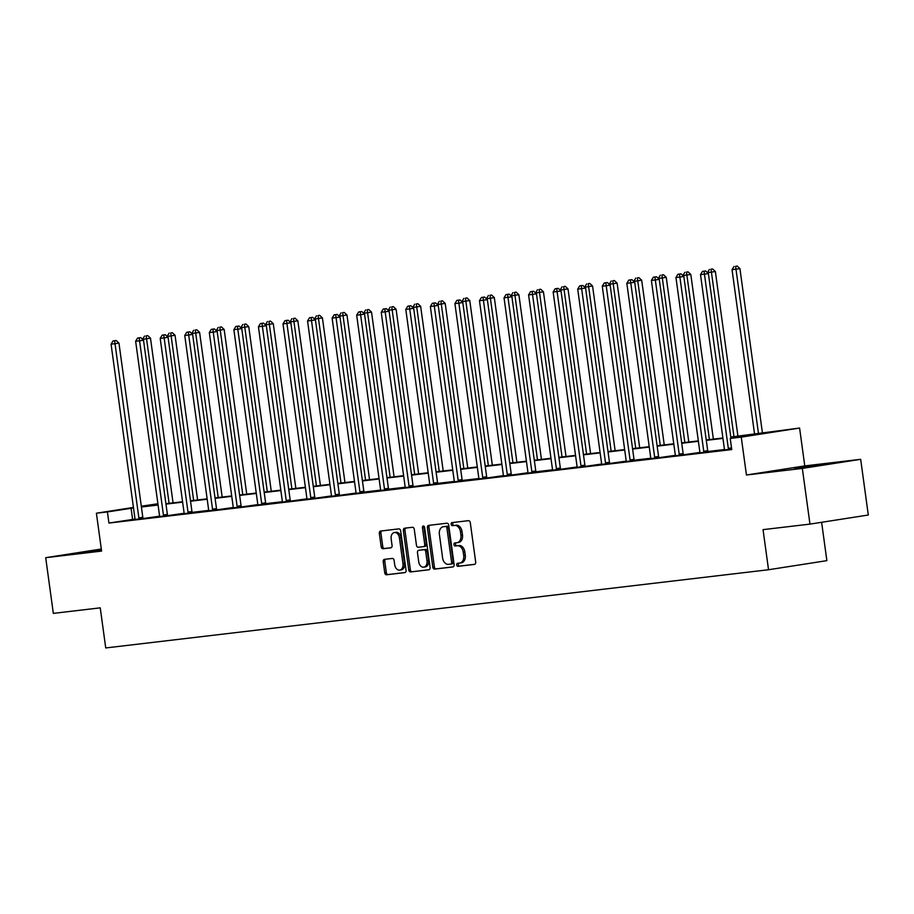 <?xml version="1.0" encoding="UTF-8"?>
<svg xmlns="http://www.w3.org/2000/svg" width="914" height="914" viewBox="0 0 914 914"><rect width="100%" height="100%" fill="white"/><g stroke="black" fill="none" stroke-linecap="round" stroke-linejoin="round"><path stroke-width="1.37" d="M456.714 564.943A1.542 1.085 -98.9 0 0 458.005 566.349L474.435 564.406A2.205 1.554 -98.9 0 0 474.469 564.406A2.205 1.554 -98.9 0 0 475.68 562.041L470.287 522.682A2.205 1.554 -98.9 0 0 468.436 520.672L452.019 522.614A1.542 1.085 -98.9 0 0 452.441 525.676L454.566 525.424A7.061 4.981 -98.9 0 1 460.473 531.834L460.919 535.113A7.061 4.981 -98.9 0 1 457.057 542.676A7.061 4.981 -98.9 0 1 456.931 542.699L454.806 542.95A1.542 1.085 -98.9 0 0 455.229 546.012L457.354 545.761A7.061 4.981 -98.9 0 1 463.249 552.17L463.706 555.449A7.061 4.981 -98.9 0 1 459.845 563.013A7.061 4.981 -98.9 0 1 459.719 563.035L457.594 563.287A1.542 1.085 -98.9 0 0 456.714 564.943M458.885 563.138A1.542 1.085 -98.9 0 0 459.582 566.097L474.777 564.304M453.31 522.465A1.542 1.085 -98.9 0 0 454.018 525.424L454.566 525.424M456.097 542.802A1.542 1.085 -98.9 0 0 456.806 545.761L457.354 545.761M101.385 549.645L81.894 552.639L101.477 550.285M794.803 468.665L824.474 464.369L794.803 468.665M384.463 559.357A2.205 1.554 -98.9 0 0 384.428 559.368A2.205 1.554 -98.9 0 0 383.217 561.733L384.737 572.77A2.205 1.554 -98.9 0 0 386.576 574.78L404.811 572.621A2.205 1.554 -98.9 0 0 404.856 572.621A2.205 1.554 -98.9 0 0 406.056 570.256L400.663 530.897A2.205 1.554 -98.9 0 0 398.824 528.886L380.59 531.045A2.205 1.554 -98.9 0 0 380.544 531.045A2.205 1.554 -98.9 0 0 379.344 533.41L381.172 546.743A2.205 1.554 -98.9 0 0 383.012 548.754L390.815 547.829A2.205 1.554 -98.9 0 0 390.861 547.829A2.205 1.554 -98.9 0 0 392.06 545.464L391.158 538.849A5.907 4.159 -98.9 0 1 394.38 532.531A5.907 4.159 -98.9 0 1 399.429 537.878L402.971 563.789A5.907 4.159 -98.9 0 1 399.749 570.108A5.907 4.159 -98.9 0 1 394.711 564.761L394.117 560.442A2.205 1.554 -98.9 0 0 392.266 558.443L384.463 559.357M134.952 519.095L108.949 523.059L107.418 511.92L96.404 513.211L133.444 507.441M809.964 524.11L802.332 468.414L860.668 459.319L868.3 515.016L809.964 524.11L763.041 529.64L768.537 569.742L105.738 647.946L100.243 607.844L53.332 613.374L45.7 557.689L101.591 551.085L96.404 513.211M860.668 459.319L804.777 465.912L746.441 475.006L802.332 468.414M746.441 475.006L741.254 437.132L730.229 438.434L753.879 434.756L730.846 437.463M108.949 523.059L731.76 449.574L730.229 438.434M432.79 567.103A2.205 1.554 -98.9 0 0 434.641 569.102L452.876 566.954A2.205 1.554 -98.9 0 0 452.91 566.943A2.205 1.554 -98.9 0 0 454.121 564.589L448.728 525.219A2.205 1.554 -98.9 0 0 446.877 523.219L428.643 525.367A2.205 1.554 -98.9 0 0 428.609 525.379A2.205 1.554 -98.9 0 0 427.398 527.744L432.79 567.103L434.367 566.851A2.205 1.554 -98.9 0 0 436.218 568.862L453.218 566.851M428.837 569.788L410.603 571.936A2.205 1.554 -98.9 0 1 408.764 569.936L403.371 530.577A2.205 1.554 -98.9 0 1 404.582 528.212A2.205 1.554 -98.9 0 1 404.616 528.201L412.42 527.287A2.205 1.554 -98.9 0 1 414.271 529.286L416.453 545.247A2.205 1.554 -98.9 0 0 418.292 547.258L423.479 546.641A2.205 1.554 -98.9 0 0 423.513 546.641A2.205 1.554 -98.9 0 0 424.724 544.276L422.439 527.652A1.542 1.085 -98.9 0 1 424.61 527.401L430.094 567.423A2.205 1.554 -98.9 0 1 428.883 569.788A2.205 1.554 -98.9 0 1 428.837 569.788L428.929 569.776M101.305 549.017L45.7 557.689M768.537 569.742L826.873 560.648L821.617 522.294M724.391 449.551L707.927 451.493M699.827 452.441L683.535 454.772M675.275 455.343L658.983 457.674M650.711 458.245L634.247 460.188M626.147 461.136L609.855 463.467M601.595 464.038L585.303 466.369M577.031 466.94L560.739 469.27M552.467 469.83L536.015 471.773M527.915 472.732L511.623 475.063M503.351 475.623L487.059 477.953M478.799 478.525L462.335 480.467M454.235 481.427L437.772 483.369M429.671 484.317L413.379 486.648M405.119 487.219L388.656 489.161M380.555 490.121L364.092 492.063M355.992 493.012L339.7 495.342M331.439 495.914L315.147 498.244M306.876 498.804L290.583 501.135M282.312 501.706L265.848 503.648M257.759 504.608L241.467 506.939M233.196 507.499L216.904 509.829M208.632 510.4L192.168 512.343M184.08 513.291L167.788 515.622M159.516 516.193L143.224 518.524M731.703 449.128L724.345 449.917M699.781 452.818L708.053 451.79M675.218 455.72L683.501 454.692M650.665 458.611L658.937 457.583M626.101 461.513L634.385 460.485M601.538 464.403L609.821 463.375M576.985 467.305L585.257 466.277M552.422 470.207L560.705 469.179M527.858 473.098L536.141 472.07M503.306 476L511.577 474.972M478.742 478.902L487.025 477.862M454.178 481.792L462.461 480.764M429.626 484.694L437.897 483.666M405.062 487.585L413.345 486.556M380.51 490.487L388.781 489.458M355.946 493.389L364.218 492.36M331.382 496.279L339.665 495.251M306.83 499.181L315.102 498.153M282.266 502.072L290.538 501.043M257.702 504.974L265.985 503.945M233.15 507.876L241.422 506.847M208.586 510.766L216.858 509.738M184.022 513.668L192.306 512.64M159.47 516.57L167.742 515.542M134.906 519.46L143.19 518.432M141.304 506.219L157.893 503.751M730.789 437.052L799.59 428.049L741.254 437.132M804.777 465.912L799.59 428.049M133.513 507.944L107.418 511.92M722.951 438.4L706.282 440.365M698.387 441.302L681.718 443.267M673.824 444.193L657.166 446.158M649.271 447.095L632.602 449.06M624.708 449.985L608.05 451.962M600.144 452.887L583.486 454.852M575.591 455.789L558.922 457.754M551.028 458.679L534.37 460.645M526.464 461.581L509.806 463.547M501.912 464.483L485.243 466.448M477.348 467.374L460.69 469.339M452.784 470.276L436.127 472.241M428.232 473.166L411.563 475.143M403.668 476.068L387.01 478.033M379.104 478.97L362.447 480.935M354.552 481.861L337.883 483.826M329.988 484.763L313.331 486.728M305.425 487.665L288.767 489.63M280.872 490.555L264.203 492.52M256.308 493.457L239.651 495.422M231.745 496.348L215.087 498.313M207.192 499.25L190.523 501.215M182.629 502.152L165.971 504.117M158.076 505.042L141.407 507.007M157.939 504.048L142.116 506.516L158.019 504.631M165.914 503.705L182.572 501.74M190.478 500.803L207.135 498.838M215.03 497.913L231.699 495.936M239.594 495.011L256.251 493.046M264.146 492.109L280.815 490.144M288.71 489.219L305.379 487.253M313.274 486.317L329.931 484.351M337.826 483.415L354.495 481.45M362.39 480.524L379.047 478.559M386.953 477.622L403.611 475.657M411.506 474.732L428.175 472.755M436.069 471.83L452.727 469.865M460.633 468.928L477.291 466.963M485.185 466.037L501.855 464.072M509.749 463.135L526.407 461.17M534.313 460.233L550.971 458.268M558.865 457.343L575.534 455.378M583.429 454.441L600.087 452.476M607.993 451.55L624.65 449.585M632.545 448.648L649.214 446.683M657.109 445.746L673.767 443.781M681.673 442.856L698.33 440.891M706.225 439.954L722.894 437.989M132.599 519.369L131.079 508.23M459.971 562.99L461.296 562.784A7.061 4.981 -98.9 0 0 461.421 562.773A7.061 4.981 -98.9 0 0 465.283 555.209L463.706 555.449M458.931 545.509A7.061 4.981 -98.9 0 1 464.826 551.93L465.283 555.209M457.183 542.653L458.508 542.448A7.061 4.981 -98.9 0 0 458.634 542.436A7.061 4.981 -98.9 0 0 462.495 534.873L460.919 535.113M456.143 525.173A7.061 4.981 -98.9 0 1 462.05 531.594L462.495 534.873M429.877 525.23A2.205 1.554 -98.9 0 0 428.974 527.492L434.367 566.851M450.751 564.098A1.542 1.085 -98.9 0 0 451.63 562.43L446.889 527.881A1.542 1.085 -98.9 0 0 445.598 526.475L443.359 526.75A7.061 4.981 -98.9 0 0 443.233 526.761A7.061 4.981 -98.9 0 0 439.371 534.324L442.604 557.94A7.061 4.981 -98.9 0 0 448.511 564.361L452.361 563.847A1.542 1.085 -98.9 0 0 453.207 562.19L451.63 562.43M450.808 564.087L452.327 563.847A1.542 1.085 -98.9 0 0 452.361 563.847M444.684 526.544A7.061 4.981 -98.9 0 1 444.81 526.521A7.061 4.981 -98.9 0 1 444.935 526.498L447.175 526.236A1.542 1.085 -98.9 0 1 448.466 527.641L453.207 562.19M429.192 569.685L410.603 571.936M405.85 528.063A2.205 1.554 -98.9 0 0 404.948 530.326L410.34 569.685A2.205 1.554 -98.9 0 0 412.18 571.696M423.559 546.629L425.056 546.401A2.205 1.554 -98.9 0 0 425.09 546.389A2.205 1.554 -98.9 0 0 426.301 544.036L424.016 527.412L422.439 527.652M424.153 526.373A1.542 1.085 -98.9 0 0 424.016 527.412M418.726 561.813A5.907 4.159 -98.9 0 0 423.765 567.16A5.907 4.159 -98.9 0 0 426.987 560.842L425.741 551.713A2.205 1.554 -98.9 0 0 423.89 549.702L418.715 550.319A2.205 1.554 -98.9 0 0 418.681 550.319A2.205 1.554 -98.9 0 0 417.469 552.684L418.726 561.813M423.765 567.16L425.341 566.92A5.907 4.159 -98.9 0 0 428.563 560.59L426.987 560.842M420.212 550.079A2.205 1.554 -98.9 0 1 420.257 550.079A2.205 1.554 -98.9 0 0 420.257 550.079L425.467 549.463A2.205 1.554 -98.9 0 1 427.318 551.462L428.563 560.59M399.749 570.108L401.326 569.868A5.907 4.159 -98.9 0 0 404.548 563.538L402.971 563.789M394.38 532.531L395.956 532.279A5.907 4.159 -98.9 0 1 401.006 537.626L404.548 563.538M381.812 530.897A2.205 1.554 -98.9 0 0 380.921 533.159L382.749 546.503A2.205 1.554 -98.9 0 0 384.588 548.503L391.169 547.726M385.697 559.208A2.205 1.554 -98.9 0 0 384.794 561.482L386.314 572.53A2.205 1.554 -98.9 0 0 388.153 574.529L405.165 572.518M762.482 433.316L739.929 268.625L732.045 269.71L754.587 434.253M758.517 433.784L735.587 266.305L737.164 266.054L735.587 266.305M732.045 269.71L734.011 266.488M737.164 266.054L739.929 268.625M730.96 438.32L708.384 273.549L704.443 274.154L728.309 448.374A2.251 1.588 -98.9 0 0 728.538 449.185L728.675 449.505M704.054 271.218L705.631 270.967L702.478 271.401L704.054 271.218L704.443 274.154L700.512 274.623L724.379 448.831A2.251 1.588 -98.9 0 1 724.379 449.677L724.322 450.019M708.384 273.549L705.631 270.967M702.478 271.401L700.512 274.623M737.929 436.218L715.365 271.527L707.505 272.715M733.965 436.686L711.023 269.196L712.6 268.956L711.023 269.196M707.482 272.601L709.458 269.39M712.6 268.956L715.365 271.527M713.366 439.108L690.801 274.428L682.941 275.617M709.401 439.577L686.471 272.098L688.048 271.858L686.471 272.098M682.929 275.502L684.894 272.281M688.048 271.858L690.801 274.428M703.746 451.265L707.699 450.659L683.832 276.439L679.89 277.056L703.746 451.265A2.251 1.588 -98.9 0 0 703.974 452.087L704.111 452.407M679.49 274.12L681.067 273.869L677.914 274.303L679.49 274.12L679.89 277.056L675.949 277.525L699.816 451.733A2.251 1.588 -98.9 0 1 699.816 452.579L699.77 452.921M707.699 450.659A2.251 1.588 -98.9 0 0 707.916 451.47L708.099 451.882M683.832 276.439L681.067 273.869M677.914 274.303L675.949 277.525M679.193 454.167L683.135 453.55L659.268 279.341L655.327 279.958L679.193 454.167A2.251 1.588 -98.9 0 0 679.422 454.989L679.559 455.298M654.927 277.011L656.503 276.771L653.361 277.193L654.927 277.011L655.327 279.958L651.396 280.415L675.252 454.635A2.251 1.588 -98.9 0 1 675.252 455.48L675.206 455.812M683.135 453.55A2.251 1.588 -98.9 0 0 683.364 454.372L679.422 454.989M659.268 279.341L656.503 276.771M653.361 277.193L651.396 280.415M688.802 442.01L666.249 277.319L658.377 278.507M684.837 442.479L661.907 275L663.484 274.748L661.907 275M658.366 278.404L660.331 275.183M663.484 274.748L666.249 277.319M664.25 444.912L641.685 280.221L633.825 281.409M660.285 445.381L637.344 277.89L638.92 277.65L637.344 277.89M633.802 281.295L635.778 278.085M638.92 277.65L641.685 280.221M639.686 447.803L617.121 283.123L609.261 284.311M635.721 448.271L612.791 280.792L614.368 280.541L612.791 280.792M609.25 284.197L611.215 280.975M614.368 280.541L617.121 283.123M654.63 457.069L658.571 456.452L634.704 282.232L630.763 282.849L654.63 457.069A2.251 1.588 -98.9 0 0 654.858 457.88L654.995 458.2M630.374 279.913L631.951 279.661L628.798 280.095L630.374 279.913L630.763 282.849L626.833 283.317L650.699 457.526A2.251 1.588 -98.9 0 1 650.699 458.371L650.642 458.714M658.571 456.452A2.251 1.588 -98.9 0 0 658.8 457.263L654.858 457.88M634.704 282.232L631.951 279.661M628.798 280.095L626.833 283.317M630.077 459.959L634.019 459.342L610.152 285.134L606.211 285.751L630.077 459.959A2.251 1.588 -98.9 0 0 630.294 460.782L630.443 461.102M605.811 282.803L607.387 282.563L604.234 282.997L605.811 282.803L606.211 285.751L602.269 286.208L626.136 460.428A2.251 1.588 -98.9 0 1 626.136 461.273L626.09 461.604M634.019 459.342A2.251 1.588 -98.9 0 0 634.236 460.165L634.419 460.576M610.152 285.134L607.387 282.563M604.234 282.997L602.269 286.208M605.514 462.861L609.455 462.244L585.588 288.036L581.647 288.641L605.514 462.861A2.251 1.588 -98.9 0 0 605.742 463.672L605.879 463.992M581.258 285.705L582.835 285.454L579.682 285.888L581.258 285.705L581.647 288.641L577.717 289.11L601.572 463.329A2.251 1.588 -98.9 0 1 601.572 464.163L601.526 464.506M609.455 462.244A2.251 1.588 -98.9 0 0 609.684 463.067L605.742 463.672M585.588 288.036L582.835 285.454M579.682 285.888L577.717 289.11M615.122 450.705L592.569 286.013L584.709 287.202M611.158 451.173L588.228 283.683L589.804 283.443L588.228 283.683M584.686 287.099L586.651 283.877M589.804 283.443L592.569 286.013M580.95 465.752L584.891 465.146L561.025 290.926L557.083 291.543L580.95 465.752A2.251 1.588 -98.9 0 0 581.178 466.574L581.315 466.894M556.695 288.607L558.271 288.356L555.118 288.79L556.695 288.607L557.083 291.543L553.153 292.012L577.02 466.22A2.251 1.588 -98.9 0 1 577.02 467.065L576.974 467.408M584.891 465.146A2.251 1.588 -98.9 0 0 585.12 465.957L581.178 466.574M561.025 290.926L558.271 288.356M555.118 288.79L553.153 292.012M590.57 453.595L568.005 288.915L560.145 290.104M586.605 454.064L563.664 286.585L565.24 286.345L563.664 286.585M560.133 289.989L562.099 286.768M565.24 286.345L568.005 288.915M556.398 468.654L560.339 468.037L536.472 293.828L532.531 294.445L556.398 468.654A2.251 1.588 -98.9 0 0 556.626 469.476L556.763 469.785M532.131 291.497L533.707 291.258L530.554 291.68L532.131 291.497L532.531 294.445L528.589 294.902L552.456 469.122A2.251 1.588 -98.9 0 1 552.456 469.967L552.41 470.299M560.339 468.037A2.251 1.588 -98.9 0 0 560.568 468.859L556.626 469.476M536.472 293.828L533.707 291.258M530.554 291.68L528.589 294.902M566.006 456.497L543.442 291.806L535.581 293.006M562.041 456.966L539.111 289.487L540.688 289.235L539.111 289.487M535.57 292.891L537.535 289.669M540.688 289.235L543.442 291.806M531.834 471.555L535.775 470.939L511.909 296.73L507.967 297.336L531.834 471.555A2.251 1.588 -98.9 0 0 532.062 472.367L532.199 472.687M507.578 294.399L509.155 294.148L506.002 294.582L507.578 294.399L507.967 297.336L504.037 297.804L527.892 472.012A2.251 1.588 -98.9 0 1 527.892 472.858L527.846 473.201M535.775 470.939A2.251 1.588 -98.9 0 0 536.004 471.761L536.175 472.161M511.909 296.73L509.155 294.148M506.002 294.582L504.037 297.804M541.442 459.399L518.889 294.708L511.029 295.896M537.489 459.868L514.548 292.377L516.124 292.137L514.548 292.377M511.006 295.782L512.971 292.571M516.124 292.137L518.889 294.708M507.27 474.446L511.212 473.84L487.356 299.621L483.403 300.238L507.27 474.446A2.251 1.588 -98.9 0 0 507.499 475.269L507.636 475.588M483.015 297.29L484.591 297.05L481.438 297.484L483.015 297.29L483.403 300.238L479.473 300.706L503.34 474.914A2.251 1.588 -98.9 0 1 503.34 475.76L503.294 476.103M511.212 473.84A2.251 1.588 -98.9 0 0 511.44 474.652L507.499 475.269M487.356 299.621L484.591 297.05M481.438 297.484L479.473 300.706M516.89 462.29L494.325 297.61L486.465 298.798M512.925 462.758L489.995 295.279L491.572 295.028L489.995 295.279M486.454 298.684L488.419 295.462M491.572 295.028L494.325 297.61M482.718 477.348L486.659 476.731L462.792 302.523L458.851 303.14L482.718 477.348A2.251 1.588 -98.9 0 0 482.946 478.171L483.083 478.479M458.451 300.192L460.028 299.952L456.874 300.375L458.451 300.192L458.851 303.14L454.909 303.597L478.776 477.816A2.251 1.588 -98.9 0 1 478.776 478.662L478.73 478.993M486.659 476.731A2.251 1.588 -98.9 0 0 486.888 477.554L482.946 478.171M462.792 302.523L460.028 299.952M456.874 300.375L454.909 303.597M492.326 465.192L469.762 300.5L461.901 301.689M488.362 465.66L465.432 298.181L467.008 297.93L465.432 298.181M461.89 301.586L463.855 298.364M467.008 297.93L469.762 300.5M458.154 480.25L462.096 479.633L438.229 305.413L434.287 306.03L458.154 480.25A2.251 1.588 -98.9 0 0 458.382 481.061L458.52 481.381M433.899 303.094L435.475 302.842L432.322 303.277L433.899 303.094L434.287 306.03L430.357 306.498L454.212 480.707A2.251 1.588 -98.9 0 1 454.212 481.552L454.167 481.895M462.096 479.633A2.251 1.588 -98.9 0 0 462.324 480.444L462.495 480.855M438.229 305.413L435.475 302.842M432.322 303.277L430.357 306.498M467.762 468.094L445.209 303.402L437.349 304.591M463.809 468.562L440.868 301.072L442.445 300.832L440.868 301.072M437.326 304.476L439.291 301.254M442.445 300.832L445.209 303.402M433.59 483.14L437.532 482.523L413.676 308.315L409.735 308.932L433.59 483.14A2.251 1.588 -98.9 0 0 433.819 483.963L433.956 484.271M409.335 305.984L410.912 305.744L407.758 306.179L409.335 305.984L409.735 308.932L405.793 309.389L429.66 483.609A2.251 1.588 -98.9 0 1 429.66 484.454L429.614 484.786M437.532 482.523A2.251 1.588 -98.9 0 0 437.76 483.346L437.943 483.757M413.676 308.315L410.912 305.744M407.758 306.179L405.793 309.389M443.21 470.984L420.646 306.304L412.785 307.492M439.246 471.453L416.316 303.974L417.892 303.722L416.316 303.974M412.774 307.378L414.739 304.156M417.892 303.722L420.646 306.304M409.038 486.042L412.979 485.425L389.113 311.217L385.171 311.823L409.038 486.042A2.251 1.588 -98.9 0 0 409.266 486.854L409.403 487.173M384.771 308.886L386.348 308.635L383.206 309.069L384.771 308.886L385.171 311.823L381.229 312.291L405.096 486.499A2.251 1.588 -98.9 0 1 405.096 487.345L405.051 487.688M412.979 485.425A2.251 1.588 -98.9 0 0 413.208 486.248L409.266 486.854M389.113 311.217L386.348 308.635M383.206 309.069L381.229 312.291M418.646 473.886L396.082 309.195L388.222 310.383M414.682 474.355L391.752 306.864L393.328 306.624L391.752 306.864M388.21 310.28L390.175 307.058M393.328 306.624L396.082 309.195M384.474 488.933L388.416 488.327L364.549 314.108L360.607 314.724L384.474 488.933A2.251 1.588 -98.9 0 0 384.703 489.755L384.84 490.075M360.219 311.788L361.795 311.537L358.642 311.971L360.219 311.788L360.607 314.724L356.677 315.193L380.544 489.401A2.251 1.588 -98.9 0 1 380.544 490.247L380.487 490.589M388.416 488.327A2.251 1.588 -98.9 0 0 388.644 489.139L388.816 489.55M364.549 314.108L361.795 311.537M358.642 311.971L356.677 315.193M394.083 476.777L371.53 312.097L363.669 313.285M390.129 477.245L367.188 309.766L368.765 309.526L367.188 309.766M363.646 313.171L365.611 309.949M368.765 309.526L371.53 312.097M359.91 491.835L363.852 491.218L339.997 317.009L336.055 317.626L359.91 491.835A2.251 1.588 -98.9 0 0 360.139 492.657L360.276 492.966M335.655 314.679L337.232 314.439L334.078 314.862L335.655 314.679L336.055 317.626L332.113 318.083L355.98 492.303A2.251 1.588 -98.9 0 1 355.98 493.149L355.934 493.48M363.852 491.218A2.251 1.588 -98.9 0 0 364.08 492.04L364.263 492.44M339.997 317.009L337.232 314.439M334.078 314.862L332.113 318.083M369.53 479.679L346.966 314.987L339.105 316.187M365.566 480.147L342.636 312.668L344.212 312.417L342.636 312.668M339.094 316.073L341.059 312.851M344.212 312.417L346.966 314.987M335.358 494.737L339.3 494.12L315.433 319.9L311.491 320.517L335.358 494.737A2.251 1.588 -98.9 0 0 335.587 495.548L335.724 495.868M311.091 317.581L312.668 317.329L309.526 317.764L311.091 317.581L311.491 320.517L307.55 320.985L331.416 495.194A2.251 1.588 -98.9 0 1 331.416 496.039L331.371 496.382M339.3 494.12A2.251 1.588 -98.9 0 0 339.528 494.942L335.587 495.548M315.433 319.9L312.668 317.329M309.526 317.764L307.55 320.985M344.966 482.581L322.413 317.889L314.542 319.077M341.002 483.049L318.072 315.558L319.649 315.319L318.072 315.558M314.53 318.963L316.495 315.753M319.649 315.319L322.413 317.889M310.794 497.627L314.736 497.022L290.869 322.802L286.927 323.419L310.794 497.627A2.251 1.588 -98.9 0 0 311.023 498.45L311.16 498.77M286.539 320.471L288.116 320.231L284.962 320.665L286.539 320.471L286.927 323.419L282.997 323.887L306.864 498.096A2.251 1.588 -98.9 0 1 306.864 498.941L306.807 499.284M314.736 497.022A2.251 1.588 -98.9 0 0 314.964 497.833L311.023 498.45M290.869 322.802L288.116 320.231M284.962 320.665L282.997 323.887M320.403 485.471L297.85 320.791L289.989 321.979M316.45 485.94L293.508 318.46L295.085 318.209L293.508 318.46M289.967 321.865L291.943 318.643M295.085 318.209L297.85 320.791M286.231 500.529L290.172 499.912L266.317 325.704L262.375 326.321L286.231 500.529A2.251 1.588 -98.9 0 0 286.459 501.352L286.596 501.66M261.975 323.373L263.552 323.133L260.399 323.556L261.975 323.373L262.375 326.321L258.433 326.778L282.3 500.998A2.251 1.588 -98.9 0 1 282.3 501.843L282.255 502.174M290.172 499.912A2.251 1.588 -98.9 0 0 290.401 500.735L286.459 501.352M266.317 325.704L263.552 323.133M260.399 323.556L258.433 326.778M295.85 488.373L273.286 323.682L265.426 324.87M291.886 488.841L268.956 321.362L270.533 321.111L268.956 321.362M265.414 324.767L267.379 321.545M270.533 321.111L273.286 323.682M261.678 503.431L265.62 502.814L241.753 328.594L237.811 329.211L261.678 503.431A2.251 1.588 -98.9 0 0 261.907 504.242L262.044 504.562M237.412 326.275L238.988 326.024L235.846 326.458L237.412 326.275L237.811 329.211L233.87 329.68L257.737 503.888A2.251 1.588 -98.9 0 1 257.737 504.734L257.691 505.076M265.62 502.814A2.251 1.588 -98.9 0 0 265.848 503.625L266.02 504.037M241.753 328.594L238.988 326.024M235.846 326.458L233.87 329.68M271.287 491.275L248.734 326.584L240.862 327.772M267.322 491.732L244.392 324.253L245.969 324.013L244.392 324.253M240.85 327.658L242.816 324.436M245.969 324.013L248.734 326.584M237.114 506.322L241.056 505.705L217.189 331.496L213.248 332.113L237.114 506.322A2.251 1.588 -98.9 0 0 237.343 507.144L237.48 507.453M212.859 329.166L214.436 328.926L211.283 329.36L212.859 329.166L213.248 332.113L209.317 332.57L233.184 506.79A2.251 1.588 -98.9 0 1 233.184 507.636L233.127 507.967M241.056 505.705A2.251 1.588 -98.9 0 0 241.285 506.527L237.343 507.144M217.189 331.496L214.436 328.926M211.283 329.36L209.317 332.57M246.734 494.166L224.17 329.474L216.31 330.674M242.77 494.634L219.828 327.155L221.405 326.904L219.828 327.155M216.287 330.56L218.263 327.338M221.405 326.904L224.17 329.474M212.551 509.224L216.492 508.607L192.637 334.398L188.695 335.004L212.551 509.224A2.251 1.588 -98.9 0 0 212.779 510.035L212.916 510.355M188.295 332.068L189.872 331.816L186.719 332.25L188.295 332.068L188.695 335.004L184.754 335.472L208.62 509.681A2.251 1.588 -98.9 0 1 208.62 510.526L208.575 510.869M216.492 508.607A2.251 1.588 -98.9 0 0 216.721 509.429L212.779 510.035M192.637 334.398L189.872 331.816M186.719 332.25L184.754 335.472M222.171 497.067L199.606 332.376L191.746 333.564M218.206 497.536L195.276 330.045L196.853 329.805L195.276 330.045M191.734 333.461L193.699 330.24M196.853 329.805L199.606 332.376M187.998 512.114L191.94 511.509L168.073 337.289L164.132 337.906L187.998 512.114A2.251 1.588 -98.9 0 0 188.227 512.937L188.364 513.257M163.732 334.97L165.308 334.718L162.166 335.152L163.732 334.97L164.132 337.906L160.201 338.374L184.057 512.583A2.251 1.588 -98.9 0 1 184.057 513.428L184.011 513.771M191.94 511.509A2.251 1.588 -98.9 0 0 192.168 512.32L192.34 512.731M168.073 337.289L165.308 334.718M162.166 335.152L160.201 338.374M197.607 499.958L175.054 335.278L167.182 336.466M193.642 500.426L170.712 332.947L172.289 332.707L170.712 332.947M167.171 336.352L169.136 333.13M172.289 332.707L175.054 335.278M163.435 515.016L167.376 514.399L143.509 340.191L139.568 340.808L163.435 515.016A2.251 1.588 -98.9 0 0 163.663 515.839L163.8 516.147M139.179 337.86L140.756 337.62L137.603 338.043L139.179 337.86L139.568 340.808L135.638 341.265L159.504 515.485A2.251 1.588 -98.9 0 1 159.504 516.33L159.447 516.661M167.376 514.399A2.251 1.588 -98.9 0 0 167.605 515.222L163.663 515.839M143.509 340.191L140.756 337.62M137.603 338.043L135.638 341.265M173.054 502.86L150.49 338.169L142.63 339.368M169.09 503.328L146.149 335.849L147.725 335.598L146.149 335.849M142.607 339.254L144.583 336.032M147.725 335.598L150.49 338.169M138.871 517.918L142.824 517.301L118.957 343.081L115.015 343.698L138.871 517.918A2.251 1.588 -98.9 0 0 139.099 518.729L139.236 519.049M114.616 340.762L116.192 340.511L113.039 340.945L114.616 340.762L115.015 343.698L111.074 344.167L134.941 518.375A2.251 1.588 -98.9 0 1 134.941 519.221L134.895 519.563M142.824 517.301A2.251 1.588 -98.9 0 0 143.041 518.124L139.099 518.729M118.957 343.081L116.192 340.511M113.039 340.945L111.074 344.167M459.582 566.097L458.005 566.349M454.018 525.424L452.441 525.676M456.806 545.761L455.229 546.012M464.826 551.93L463.249 552.17M462.05 531.594L460.473 531.834M428.974 527.492L427.398 527.744M436.218 568.862L434.641 569.102M448.466 527.641L446.889 527.881M447.175 526.236L445.598 526.475M444.935 526.498L443.359 526.75M410.34 569.685L408.764 569.936M404.948 530.326L403.371 530.577M426.301 544.036L424.724 544.276M427.318 551.462L425.741 551.713M425.467 549.463L423.89 549.702M401.006 537.626L399.429 537.878M384.588 548.503L383.012 548.754M382.749 546.503L381.172 546.743M380.921 533.159L379.344 533.41M388.153 574.529L386.576 574.78M386.314 572.53L384.737 572.77M384.794 561.482L383.217 561.733M728.309 448.374L731.52 447.871M728.538 449.185L731.634 448.705M703.974 452.087L707.916 451.47M630.294 460.782L634.236 460.165M532.062 472.367L536.004 471.761M458.382 481.061L462.324 480.444M433.819 483.963L437.76 483.346M384.703 489.755L388.644 489.139M360.139 492.657L364.08 492.04M261.907 504.242L265.848 503.625M188.227 512.937L192.168 512.32M461.421 562.773L459.845 563.013M458.634 542.436L457.057 542.676M444.81 526.521L443.233 526.761M425.09 546.389L423.513 546.641"/></g></svg>
